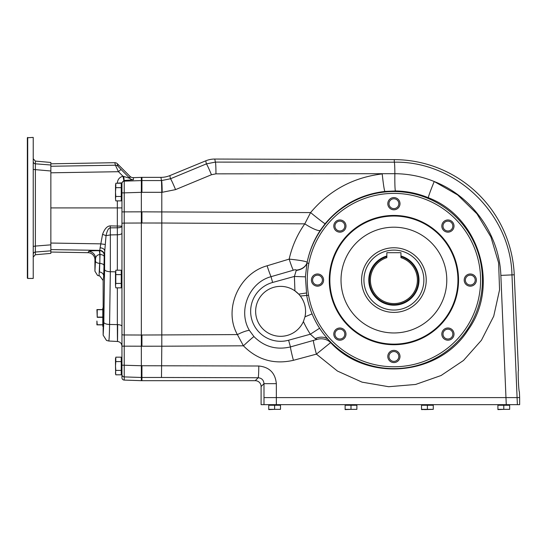<?xml version="1.0" encoding="UTF-8"?>
<svg xmlns="http://www.w3.org/2000/svg" width="547" height="547" viewBox="0 0 547 547"><rect width="100%" height="100%" fill="white"/><g stroke="black" fill="none" stroke-linecap="round" stroke-linejoin="round"><path stroke-width="0.82" d="M141.345 380.678L255.23 380.678L258.17 377.745C261.719 378.107 263.661 380.076 263.989 383.659L276.344 383.659L276.344 397.601L263.996 397.601L519.65 397.601L519.39 391.727C518.7 392.24 517.729 370.059 518.46 370.572L514.248 274.785A120.463 120.463 0 0 0 394.284 159.621L214.78 159.047A23.535 23.507 78.9 0 0 205.768 160.818L169.85 175.601L170.473 178.766L161.55 180.572A11.754 0.615 89.8 0 1 162.165 192.305L161.796 192.305L161.488 180.572L141.933 180.572L141.933 192.305L161.796 192.305L161.796 346.217L141.933 346.224L141.933 335.037L141.345 335.037L141.345 223.019L124.224 223.087L124.224 334.962L141.345 335.031L141.345 346.21L124.224 346.162L124.224 376.91L141.345 377.471L141.345 380.678L124.224 380.083A2.352 2.352 -90 0 1 121.954 377.731L121.954 365.991M50.857 172.804L118.467 171.703L115.417 165.208A3.528 3.514 -13.9 0 1 117.967 166.233L117.345 163.724L129.912 176.271A4.704 4.704 -90 0 0 133.393 177.645L141.345 177.365L141.345 223.019L141.933 223.012L141.933 211.839L124.224 211.88L124.224 223.087A2.352 0.451 180 0 0 121.954 223.532L121.954 365.177L141.345 365.745L141.345 346.224L141.933 346.21M110.255 225.877C107.15 226.041 104.593 228.851 102.569 234.307L106.036 235.675C107.13 230.595 108.545 227.99 110.268 227.853L117.345 227.798A4.704 1.655 180 0 0 121.954 226.15L110.255 225.877L110.357 234.916L117.345 234.786C120.149 234.677 121.687 234.123 121.954 233.138L121.954 326.409A4.704 1.791 0 0 0 117.352 324.617L117.352 287.845M117.338 200.879L117.338 207.922L50.857 207.922M94.925 259.736L95.568 258.457L94.925 271.189L94.925 259.736A7.07 7.049 -63.3 0 0 88.012 252.687L50.857 252.037M117.345 163.724A3.535 3.528 76.1 0 0 114.795 162.691L50.857 163.813M50.857 249.582L99.793 250.382A4.704 4.684 26.7 0 1 104.409 255.066L106.036 235.675L110.357 234.916L110.337 271.722A5.873 2.236 -179.2 0 1 104.586 269.486L104.703 250.813A4.704 2.988 1.6 0 0 100.108 247.832L99.793 250.382L99.116 250.69C92.881 250.676 89.393 250.923 88.641 251.422L88.012 252.687M100.108 247.832L102.569 234.307M104.586 269.486L103.827 322.231L103.151 335.147L103.151 327.797C103.629 328.309 103.629 306.129 103.151 306.641L103.151 280.515L103.698 275.893A4.704 3.925 3 0 0 99.499 272.003L100.039 254.478L99.636 250.69A4.704 4.684 26.7 0 1 104.251 255.381L104.183 256.639A4.704 2.188 1.1 0 0 100.039 254.478L99.828 254.478A7.049 0.909 90.5 0 0 99.116 250.69M121.954 185.358L121.837 198.876L121.366 198.876L121.366 185.242L121.954 185.358L121.954 223.532M129.912 176.271L129.912 178.377A4.704 4.697 180 0 0 133.393 179.744L123.841 180.51L121.954 182.848L121.954 192.872L124.224 192.872L124.224 181.139L141.933 180.572L141.933 177.365L141.345 177.365M121.954 273.65L121.954 326.409M117.345 270.204L117.338 207.922L121.954 207.922M115.492 271.825L110.337 271.722L109.578 324.467C109.414 334.86 109.126 340.378 108.723 341.013L117.502 341.478C120.224 341.861 121.707 343.427 121.954 346.169M117.653 324.658C117.55 346.702 117.448 346.689 117.352 324.617L109.578 324.467A5.873 2.236 -179.2 0 1 103.827 322.231M95.52 261.22C95.787 262.396 97.168 263.121 99.663 263.38L99.034 275.852L99.828 276.023L103.151 280.515M141.345 377.471L141.345 365.745L141.933 365.745L141.933 377.478L141.345 377.471M103.151 335.147L106.508 340.446L108.723 341.013L106.508 340.453M123.841 180.51L122.986 176.237L129.912 178.377L121.017 169.454L118.467 171.703L122.986 176.237C119.472 177.207 117.591 179.525 117.338 183.177L117.338 183.238M94.925 271.189L97.53 275.394L99.048 275.852L97.53 275.394M88.641 251.422A7.049 7.029 26.7 0 1 95.568 258.457C95.903 256.187 97.325 254.861 99.828 254.478L99.882 263.394C102.371 263.654 103.752 264.379 104.026 265.555L103.698 275.893M121.954 183.484A2.352 2.345 180 0 1 124.224 181.139L123.766 176.462M121.954 182.848L117.338 183.177M105.051 244.447L100.737 243.853L50.857 243.039M313.41 340.637A14.106 0.711 -105.1 0 0 316.405 354.135L330.655 342.593C367.406 382.544 439.132 376.008 468.041 330.005C500.047 285.978 479.158 216.81 428.363 197.754C417.867 193.412 406.9 191.142 395.467 190.958L384.91 191.429C360.822 194.26 340.897 205.036 325.123 223.744L320.289 230.328C313.882 240.085 309.513 250.724 307.168 262.252L307.161 262.3A88.539 88.539 0 0 0 307.017 263.018L305.404 276.85L306.73 295.612A88.539 88.539 0 0 0 328.542 339.81L330.655 342.593A14.106 13.511 -34.6 0 0 317.021 339.413L290.45 346.921A14.106 0.711 -104.9 0 0 293.411 360.309C274.013 364.712 257.343 359.878 243.415 345.807L161.796 346.217L161.488 377.478L258.17 377.745A11.754 0.615 90.2 0 0 258.786 366.005L141.933 365.738M103.39 325.376L103.39 309.062M97.222 317.103L97.222 309.581L102.802 309.581L96.922 309.581L97.222 317.103L102.802 317.103M102.802 324.856L96.922 324.856L96.922 321.034L97.222 324.74L102.802 324.74M103.39 327.01L102.802 326.422L102.802 308.016L103.301 307.517M121.249 196.469L115.807 196.469L115.492 198.67L115.807 200.879L115.492 198.67L115.807 200.879L121.249 200.879L121.249 183.238L115.807 183.238L115.807 187.648L121.249 187.648M115.547 184.558L115.492 192.059L115.807 187.648M115.807 196.469L115.492 192.059L115.492 198.67M121.249 370.401L115.807 370.401L115.492 372.603L115.807 374.811L121.249 374.811L121.249 357.17L115.807 357.17L115.807 361.581L121.249 361.581M115.807 370.401L115.492 365.991L115.697 374.367M115.492 358.353L115.492 365.991L115.807 361.581M121.249 283.435L115.807 283.435L115.492 285.637L115.807 287.845L115.492 285.637L115.807 287.845L121.249 287.845L121.249 270.204L115.807 270.204L115.807 274.615L121.249 274.615M115.807 283.435L115.807 274.615M115.492 272.406L115.492 285.637M141.933 380.678L141.933 377.478L161.488 377.478M319.592 328.227L310.354 334.217A99.554 99.554 0 0 1 303.4 321.561A24.971 24.971 0 0 1 268.98 333.444A24.971 24.971 0 0 1 259.292 298.347A24.971 24.971 0 0 1 294.929 290.874L294.395 276.44L296.337 270.129C295.893 269.589 294.867 269.623 293.26 270.239L271.032 276.686C248.947 282.587 237.692 310.922 249.398 330.402L253.938 336.555C264.153 346.743 276.324 350.203 290.45 346.921L288.597 340.227A29.969 29.969 0 0 1 251.729 319.325A29.969 29.969 0 0 1 272.625 282.457L294.395 276.44L305.404 276.85M312.07 313.896L304.973 316.829L303.4 321.561M444.438 229.549A4.923 4.923 0 0 0 451.398 229.549A4.923 4.923 0 0 0 451.398 222.588A4.923 4.923 0 0 0 444.438 222.588A4.923 4.923 0 0 0 444.438 229.549M452.225 230.376A6.099 6.099 0 0 1 442.031 227.641A6.099 6.099 0 0 1 449.497 220.174A6.099 6.099 0 0 1 452.225 230.376M465.367 280.085A4.923 4.923 0 0 0 470.29 285.001A4.923 4.923 0 0 0 475.213 280.085A4.923 4.923 0 0 0 470.29 275.162A4.923 4.923 0 0 0 465.367 280.085M470.29 286.177A6.099 6.099 0 0 1 465.012 277.035A6.099 6.099 0 0 1 475.569 277.035A6.099 6.099 0 0 1 470.29 286.177M444.438 330.614A4.923 4.923 0 0 0 444.438 337.574A4.923 4.923 0 0 0 451.398 337.574A4.923 4.923 0 0 0 451.398 330.614A4.923 4.923 0 0 0 444.438 330.614M443.603 338.408A6.099 6.099 0 0 1 446.338 328.207A6.099 6.099 0 0 1 453.805 335.673A6.099 6.099 0 0 1 443.603 338.408M393.902 351.55A4.923 4.923 0 0 0 388.979 356.473A4.923 4.923 0 0 0 393.902 361.389A4.923 4.923 0 0 0 398.825 356.473A4.923 4.923 0 0 0 393.902 351.55M387.802 356.473A6.099 6.099 0 0 1 396.951 351.188A6.099 6.099 0 0 1 396.951 361.752A6.099 6.099 0 0 1 387.802 356.473M343.366 330.614A4.923 4.923 0 0 0 336.405 330.614A4.923 4.923 0 0 0 336.405 337.574A4.923 4.923 0 0 0 343.366 337.574A4.923 4.923 0 0 0 343.366 330.614M335.578 329.786A6.099 6.099 0 0 1 345.772 332.521A6.099 6.099 0 0 1 338.306 339.988A6.099 6.099 0 0 1 335.578 329.786M322.436 280.085A4.923 4.923 0 0 0 317.513 275.162A4.923 4.923 0 0 0 312.59 280.085A4.923 4.923 0 0 0 317.513 285.001A4.923 4.923 0 0 0 322.436 280.085M317.513 273.985A6.099 6.099 0 0 1 322.792 283.127A6.099 6.099 0 0 1 312.234 283.127A6.099 6.099 0 0 1 317.513 273.985M343.366 229.549A4.923 4.923 0 0 0 343.366 222.588A4.923 4.923 0 0 0 336.405 222.588A4.923 4.923 0 0 0 336.405 229.549A4.923 4.923 0 0 0 343.366 229.549M344.2 221.754A6.099 6.099 0 0 1 341.465 231.955A6.099 6.099 0 0 1 333.998 224.489A6.099 6.099 0 0 1 344.2 221.754M169.85 175.601A23.535 23.507 -101.2 0 1 160.914 177.365L141.933 177.365M141.933 211.839L310.587 212.585L304.782 223.86L161.796 223.019M253.938 336.555A14.106 0.499 -42.8 0 0 243.415 345.807L237.391 334.586C223.121 309.356 238.964 273.479 267.107 265.794L289.172 259.107C292.057 246.335 297.26 234.581 304.782 223.86A17.627 3.344 33.5 0 0 320.289 230.328M394.284 159.621L394.278 162.185C455.555 160.859 510.631 213.727 511.971 274.888L500.861 275.401C499.411 234.601 472.266 196.359 434.236 181.515A17.627 0.855 -67.4 0 0 428.363 197.754M255.23 380.678A5.894 5.873 -45 0 1 261.104 386.551L261.104 404.657L519.65 404.657L519.65 397.601M205.768 160.818L206.369 163.888L215.374 162.103A11.754 0.615 90 0 1 215.956 173.843L394.859 173.693C408.527 173.809 421.655 176.421 434.236 181.515L457.661 194.951L476.97 213.836L490.912 236.967L498.611 262.854L499.561 289.842L493.715 316.207L481.428 340.261L463.507 360.459L441.08 375.516L415.604 384.459L388.691 386.722L362.073 382.155L337.451 371.057L316.405 354.135L293.411 360.309M170.473 178.766A11.754 0.568 67.5 0 1 175.56 189.618L211.45 174.739A11.754 0.568 67.5 0 0 206.369 163.888L170.473 178.766M317.021 339.413L315.188 338.627A14.106 10.701 141.1 0 1 328.542 339.81A88.539 88.539 0 0 0 465.914 331.598A88.539 88.539 0 0 0 429.327 198.937A88.539 88.539 0 0 0 307.161 262.3A14.106 10.701 -171.9 0 1 296.317 270.156M384.91 191.429A17.627 0.916 84.1 0 1 382.216 173.919C353.259 177.406 329.383 190.294 310.587 212.585A17.627 0.581 39.2 0 0 325.123 223.744M293.26 270.239A14.106 0.998 72.5 0 1 289.172 259.107C299.804 260.215 305.8 261.261 307.168 262.252A14.106 10.742 -171.9 0 1 296.337 270.129M296.091 270.492C301.821 269.63 305.465 267.134 307.017 263.018L308.836 263.38A86.686 86.686 0 0 1 442.427 208.243A86.686 86.686 0 0 1 441.156 352.76A86.686 86.686 0 0 1 308.556 295.284L300.33 296.016C304.987 302.272 306.532 309.205 304.973 316.829A24.971 24.971 0 0 0 305.588 311.339M308.836 263.38C306.84 273.999 306.751 284.631 308.556 295.284M315.188 338.627L310.354 334.217L288.597 340.227M306.306 293.001L298.71 294.129L300.33 296.016M303.202 300.693A24.971 24.971 0 0 0 294.929 290.874L298.71 294.129M249.398 330.402A14.106 2.742 -27.2 0 0 237.391 334.586L141.933 335.024M400.001 203.689A6.099 6.099 0 0 1 390.852 208.975A6.099 6.099 0 0 1 390.852 198.411A6.099 6.099 0 0 1 400.001 203.689M393.902 215.443A64.635 64.635 0 0 1 449.88 312.399A64.635 64.635 0 0 1 337.923 312.399A64.635 64.635 0 0 1 393.902 215.443M393.902 216.031A64.047 64.047 0 0 1 449.367 312.105A64.047 64.047 0 0 1 338.436 312.105A64.047 64.047 0 0 1 393.902 216.031M393.902 227.196A52.888 52.888 0 0 1 439.699 306.525A52.888 52.888 0 0 1 348.104 306.525A52.888 52.888 0 0 1 393.902 227.196M361.581 280.085A32.321 32.321 0 0 1 410.059 252.092A32.321 32.321 0 0 1 410.059 308.07A32.321 32.321 0 0 1 361.581 280.085A32.321 32.321 0 0 1 393.902 247.764A32.321 32.321 0 0 1 426.222 280.085A32.321 32.321 0 0 1 393.902 312.399A32.321 32.321 0 0 1 361.581 280.085A32.321 32.321 0 0 1 393.902 247.764A32.321 32.321 0 0 1 426.222 280.085A32.321 32.321 0 0 1 393.902 312.399A32.321 32.321 0 0 1 361.581 280.085M393.902 208.612A4.923 4.923 0 0 0 398.825 203.689A4.923 4.923 0 0 0 393.902 198.773A4.923 4.923 0 0 0 388.979 203.689A4.923 4.923 0 0 0 393.902 208.612M304.241 303.264A24.971 24.971 0 0 1 304.98 305.869M304.987 305.91A24.971 24.971 0 0 1 305.438 308.617M279.845 404.773L269.384 404.773L269.384 405.122L279.961 405.245L279.729 404.657M274.615 409.347L280.495 409.347L280.495 405.245L268.741 405.245L268.741 409.594L274.615 409.347L274.615 405.245M280.495 409.347L268.741 409.347M503.787 409.347L509.66 409.347L509.66 405.245L497.907 405.245L497.907 409.594L503.787 409.347L503.787 405.245M509.66 409.347L497.907 409.347M498.44 405.245L498.556 404.773L498.556 405.122L509.011 405.122L508.895 404.657M421.518 409.347L433.272 409.347L433.272 405.245L421.518 405.245L421.518 409.594L427.398 409.347L427.398 405.245M433.272 409.347L424.458 409.594M432.622 404.773L422.168 404.773L422.168 405.122L432.622 405.122L432.506 404.657M356.234 404.773L345.779 404.773L345.779 405.122L356.35 405.245L356.118 404.657M351.003 409.347L356.883 409.347L356.883 405.245L345.13 405.245L345.13 409.594L351.003 409.347L351.003 405.245M356.883 409.347L345.13 409.347M400.951 255.982A25.107 25.107 0 0 1 414.359 294.642A25.107 25.107 0 0 1 373.444 294.642A25.107 25.107 0 0 1 386.852 255.982L386.852 252.7L400.951 252.7L400.951 256.598A24.519 24.519 0 0 1 413.847 294.348A24.519 24.519 0 0 1 373.957 294.348A24.519 24.519 0 0 1 386.852 256.598L386.852 255.982M400.951 256.598L400.951 257.658A23.507 23.507 0 0 1 412.958 293.835A23.507 23.507 0 0 1 374.845 293.835A23.507 23.507 0 0 1 386.852 257.658L386.852 256.598M27.706 278.437L27.35 278.081L27.35 137.762L33.223 137.406L33.223 278.437L27.706 278.437L27.706 137.406M33.223 169.44L33.223 161.495A2.352 2.325 180 0 0 35.37 163.813L50.857 165.009L50.857 162.459L35.37 161.098L35.37 246.075L50.857 244.844L50.857 170.999L33.223 169.44M33.223 246.403L35.37 246.075L35.37 254.745L50.857 253.391L50.857 250.834L35.37 252.03L35.323 250.047M50.857 165.009L50.857 170.999M50.857 244.844L50.857 250.834M35.37 252.03A2.352 2.325 -0 0 0 33.223 254.348M50.857 166.267L115.417 165.208L114.795 162.691M117.967 166.233L121.017 169.454M104.183 256.639L104.026 265.555M121.954 211.88L124.224 211.88L124.224 192.872L141.933 192.305M133.393 177.645L133.393 179.744M121.954 374.558A2.352 2.345 180 0 0 124.224 376.91L124.224 380.083M121.954 334.511A2.352 0.451 180 0 0 124.224 334.962L124.224 346.162L121.954 346.162M161.796 223.026L141.933 223.012M97.222 309.698L102.802 309.698M97.222 317.335L102.802 317.335M121.366 359.174L121.366 372.808L121.837 372.808L121.954 359.29L121.366 359.174M121.837 285.842L121.837 272.208L121.366 272.208L121.366 285.842L121.954 285.725M215.956 173.843L211.45 174.739M162.165 192.305L175.56 189.618M500.861 275.401L506.262 404.657M276.344 383.659C275.285 372.979 269.432 367.099 258.786 366.005M261.104 386.551L263.989 383.659L263.996 404.657M160.914 177.365L161.488 180.572M517.38 404.657L511.971 274.888L514.248 274.785M214.78 159.047L215.374 162.103L394.278 162.185A11.754 0.615 90 0 1 394.859 173.693A17.627 0.916 -89.1 0 0 395.467 190.958M267.107 265.794A14.106 0.903 72.3 0 0 271.032 276.686L272.625 282.457M276.344 397.601L276.344 404.657M498.673 404.657L509.011 404.773M393.902 310.046A29.969 29.969 0 0 0 419.857 265.097A29.969 29.969 0 0 0 367.946 265.097A29.969 29.969 0 0 0 393.902 310.046M99.828 276.023L99.048 275.852M115.492 373.628L115.807 374.811M35.37 161.098L33.223 158.76M35.37 254.745L33.223 257.083"/></g></svg>
